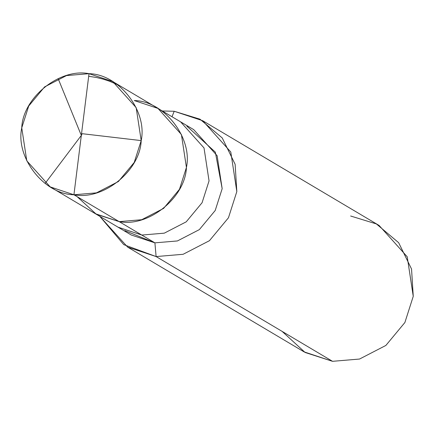 <?xml version="1.0" encoding="UTF-8"?>
<svg xmlns="http://www.w3.org/2000/svg" width="435" height="435" viewBox="0 0 435 435"><rect width="100%" height="100%" fill="white"/><g stroke="black" fill="none" stroke-linecap="round" stroke-linejoin="round"><path stroke-width="0.65" d="M124.872 230.642L154.903 242.85L141.788 235.058L164.299 233.155L186.224 221.834L202.079 202.726L209.05 180.889L204.02 147.938L180.596 121.849L204.02 147.938L209.05 180.889L202.079 202.726L186.224 221.834L164.299 233.155L141.788 235.058L119.168 221.627L141.679 219.724L163.609 208.403L179.465 189.296L186.43 167.459L181.4 134.507L157.981 108.418L181.4 134.507L186.43 167.459L179.465 189.296L163.609 208.403L141.679 219.724L119.168 221.627C148.378 227.489 185.37 197.697 186.43 167.459C192.83 137.786 164.136 100.985 134.252 100.539C164.136 100.985 192.83 137.786 186.43 167.459C185.37 197.697 148.378 227.489 119.168 221.627L95.439 213.748L119.168 221.627L73.928 194.771C44.044 194.325 15.35 157.519 21.75 127.852C22.81 97.609 59.802 67.816 89.012 73.678L73.928 194.771L119.168 221.627L96.309 214.254L77.164 196.691L96.309 214.254L119.168 221.627L141.788 235.058L118.059 227.179L141.788 235.058L154.903 242.85L131.174 234.971L50.204 186.892L73.928 194.771L89.012 73.678L66.501 75.581L44.577 86.908L28.721 106.01L21.75 127.852L26.78 160.803L50.204 186.892M89.012 73.678C118.896 74.124 147.595 110.925 141.196 140.597C140.135 170.841 103.144 200.633 73.928 194.771L96.445 192.868L118.369 181.542L134.225 162.44L141.196 140.597L136.166 107.646L112.741 81.557L89.012 73.678M112.741 81.557L193.716 129.635L217.136 155.725L222.171 188.676L215.2 210.518L199.344 229.62L177.42 240.946L154.903 242.85L156.111 256.568L123.779 244.649L99.773 216.32L127.634 247.113L156.111 256.568L332.536 361.322L304.06 351.866L127.634 247.113M162.309 110.99L174.212 111.262L172.004 116.743L174.212 111.262L162.309 110.99M282.125 331.394L305.104 352.47L332.536 361.322L156.111 256.568L154.903 242.85L177.42 240.946L199.344 229.62L215.2 210.518L222.171 188.676L215.347 152.152L186.903 126.172M157.981 108.418L134.252 100.539M174.212 111.262L199.953 119.174L222.236 137.949L235.128 164.283L236.825 191.563L228.462 217.772L209.436 240.696L183.124 254.285L156.111 256.568L183.124 254.285L209.436 240.696L228.462 217.772L236.825 191.563L230.789 152.022L202.683 120.718L174.212 111.262M202.683 120.718L379.108 225.466L407.214 256.775L413.25 296.317L404.887 322.52L385.861 345.45L359.549 359.038L332.536 361.322L359.549 359.038L385.861 345.45L404.887 322.52L413.25 296.317L411.548 269.037L398.656 242.697L376.378 223.927L350.632 216.01M81.552 133.621L141.196 140.597M81.949 134.589L45.082 183.472M80.915 134.464L58.143 78.605M88.691 76.288L96.282 77.452L103.019 79.094L109.625 81.274L117.45 84.667"/></g></svg>
